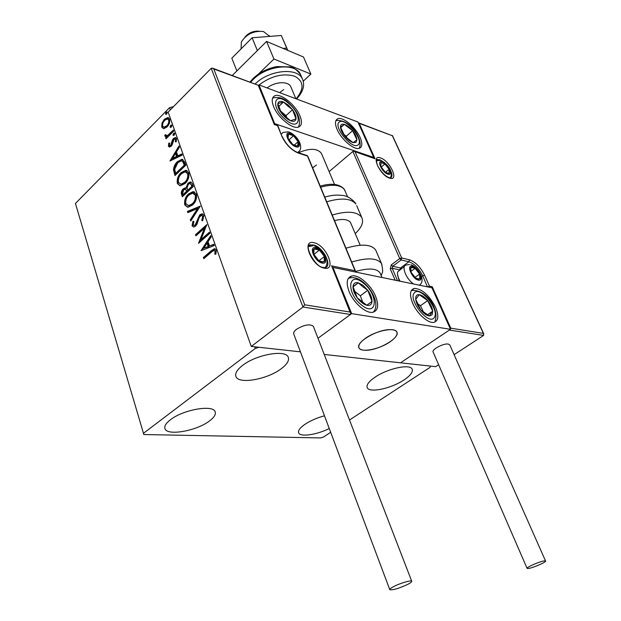 <?xml version="1.0" encoding="UTF-8"?>
<svg xmlns="http://www.w3.org/2000/svg" width="621" height="621" viewBox="0 0 621 621"><rect width="100%" height="100%" fill="white"/><g stroke="black" fill="none" stroke-linecap="round" stroke-linejoin="round"><path stroke-width="0.93" d="M404.061 379.897C391.486 388.459 369.363 393.256 367.244 387.714C366.196 385.051 368.75 381.573 374.913 377.273C387.457 368.494 410.171 363.611 412.134 369.115C413.213 371.932 410.52 375.526 404.061 379.897M209.324 421.077C196.5 430.958 167.049 436.175 164.969 428.653C164.13 426.185 165.939 423.227 170.395 419.78C183.156 409.588 213.376 404.38 215.161 411.801C216.061 414.424 214.113 417.522 209.324 421.077M281.08 368.843C267.247 379.431 238.611 384.523 235.957 376.567C234.8 373.477 237.028 369.751 242.625 365.389C256.388 354.459 285.831 349.344 288.229 357.184C289.456 360.483 287.073 364.364 281.08 368.843M329.246 428.513C316.795 434.816 300.23 437.269 298.662 432.86C297.839 430.64 299.966 427.784 305.035 424.267C310.57 420.65 317.044 417.824 324.473 415.791M170.294 109.894L169.517 107.712L75.444 203.471L143.839 434.537L320.684 437.929L323.502 437.005L330.683 432.317M349.522 420.006L430.081 367.345L430.469 366.087L324.224 354.444L435.686 366.662L438.636 364.737M212.918 68.31L258.553 85.388L213.779 68.954L304.725 304.802L302.963 307.007L251.272 346.44L299.532 351.734L300.215 351.238L299.532 351.734L300.44 351.835L259.011 347.286L255.278 348.451L143.381 433.365M163.975 128.617L161.732 127.08L162.011 123.02L164.363 119.271L167.849 117.54L169.649 119.092C170.1 122.127 169.23 124.736 167.041 126.901L163.975 128.617M173.725 131.101L166.001 138.786L165.636 137.738L166.762 136.612L165.869 136.767L164.86 136.046L164.844 134.99L165.838 134.672L166.537 135.735L168.043 135.122L173.352 130.053L173.725 131.101M168.415 146.23L168.803 143.102L169.68 143.071L169.339 145.229L169.867 145.64L170.744 145.221L172.397 140.012L173.476 138.475L175.363 137.536L176.527 138.491L176.24 141.72L175.301 141.821L175.603 139.554L174.92 139.003L173.896 139.5L172.227 144.732L171.148 146.245L169.494 147.107L168.415 146.23L169.168 146.447L169.549 143.319L168.803 143.102M184.639 161.926L185.803 165.209L174.975 175.564L173.461 169.712C173.872 166.288 175.207 163.587 177.466 161.615L181.953 159.263L184.639 161.926M193.341 186.486L182.333 196.748L181.627 194.715C180.959 192.456 181.472 190.515 183.179 188.885L185.159 187.868L185.974 188.047L187.984 183.148L190.337 181.976L192.316 183.599L193.341 186.486M200.296 206.125L190.756 221.014L190.329 219.78L197.548 208.509L187.852 212.654L187.433 211.427L200.296 206.125M209.502 232.114L209.914 233.279L198.51 243.331L204.348 228.334L195.91 235.84L195.506 234.691L206.84 224.6L201.002 239.621L209.502 232.114M211.489 252.048L203.835 258.67L203.424 257.498L211.187 250.775L214.408 248.71L216.248 250.053L215.929 254.121L214.819 254.292L215.06 251.101L213.958 250.41L211.489 252.048M255.278 348.451L254.695 346.821M201.064 250.682L210.736 235.607L211.187 236.873L208.051 241.67L209.549 245.932L213.81 244.27L214.261 245.551L201.064 250.682M203.913 215.246L202.609 220.82L201.709 220.401L202.78 216.38L201.429 215.386L199.147 217.404L197.09 224.002L195.584 226.122L193.76 227.045L192.052 225.819L192.952 221.27L193.946 221.534L193.201 224.81L194.171 225.516L195.141 225.027L199.737 214.882L201.856 213.849L203.913 215.246M192.557 204.992L188.132 207.204L184.779 204.86C184.126 200.412 185.4 196.748 188.59 193.868L192.999 191.648L196.391 194.016C197.02 198.472 195.747 202.128 192.557 204.992M185.019 183.49L180.478 185.78L177.373 183.513C176.737 179.143 177.986 175.495 181.122 172.591L185.687 170.301L188.792 172.576C189.405 176.962 188.147 180.602 185.019 183.49M169.929 161.018L178.988 145.966L179.399 147.13L176.457 151.92L177.839 155.84L181.806 153.923L182.217 155.095L169.929 161.018M174.159 135.192L172.956 135.192L173.531 133.43L174.276 133.065L174.734 133.43L174.159 135.192M171.303 127.119L170.107 127.126L170.682 125.372L171.435 125.007L171.877 125.364L171.303 127.119M166.692 114.093L165.52 114.124L166.086 112.37L166.839 111.997L167.259 112.347L166.692 114.093M169.517 107.712L172.886 106.781M204.387 258.196L203.424 257.498M204.193 257.645L211.955 250.923L215.308 248.858M215.642 254.16L215.929 252.173L215.161 252.017M215.929 252.173L215.821 251.249L215.06 251.101M215.821 251.249L214.633 250.542M201.957 250.333L211.047 236.461M213.95 244.666L209.549 245.932M203.773 248.19L208.959 246.615L207.81 243.354L207.041 243.199L203.773 248.19L208.19 246.459L207.041 243.199M208.959 246.615L208.19 246.459M199.504 242.454L205.109 228.497L204.348 228.334M196.446 235.359L195.506 234.691M196.275 234.854L206.622 225.64M209.727 232.751L201.771 239.776L201.002 239.621M202.694 220.68L201.709 220.401M202.469 220.571L203.541 216.55L202.78 216.38M203.541 216.55L202.143 215.557M193.674 227.045L192.052 225.819M192.813 225.99L193.698 221.464M194.295 225.493L195.902 225.19L195.141 225.027M195.902 225.19L197.105 223.203L196.345 223.032M197.105 223.203L197.734 220.789L196.973 220.618M197.734 220.789L200.498 215.052L199.737 214.882M200.498 215.052L202.904 214.02M191.214 220.3L190.329 219.78M191.089 219.95L198.309 208.687L197.548 208.509M188.466 212.39L187.433 211.427M188.186 211.606L200.04 206.521M187.503 207.189L184.779 204.86M185.539 205.039C184.887 200.591 186.153 196.935 189.343 194.055L188.59 193.868M189.343 194.055L194.513 191.873M188.194 205.652L189.421 205.838L192.921 204.061C195.468 201.778 196.5 198.86 196.011 195.297L193.721 193.364M188.978 194.978C186.447 197.268 185.415 200.195 185.889 203.766L188.66 205.66L192.161 203.874C194.707 201.6 195.739 198.673 195.258 195.11L192.572 193.162L188.978 194.978M196.011 195.297L195.258 195.11M192.921 204.061L192.161 203.874M182.853 196.259L182.388 194.901C181.712 192.642 182.232 190.701 183.932 189.071L183.179 188.885M183.932 189.071L186.036 188.062M187.984 183.148L188.745 183.342L186.735 188.233L185.974 188.047M188.745 183.342L191.245 182.178M192.122 185.361L189.855 183.529L188.373 184.251L187.022 187.829L187.705 190.267L188.466 190.461L192.564 186.634L190.484 183.692M187.138 190.95L184.996 189.25L183.583 189.964L182.667 193.457L183.071 194.598L183.824 194.784L187.332 191.509L185.57 189.397M187.332 191.509L186.378 190.756M183.071 194.598L186.579 191.322M192.564 186.634L191.811 186.44L191.361 185.167M187.705 190.267L191.811 186.44M179.943 185.749L177.373 183.513M178.126 183.707C177.49 179.337 178.739 175.696 181.883 172.793L181.122 172.591M181.883 172.793L187.061 170.542M180.641 184.22L181.782 184.429L185.384 182.59C187.891 180.292 188.9 177.389 188.435 173.888L186.269 172.033M181.503 173.686C179.019 175.991 178.002 178.902 178.46 182.419L181.029 184.235L184.631 182.395C187.131 180.098 188.147 177.195 187.674 173.686L185.182 171.807L181.503 173.686M188.435 173.888L187.674 173.686M185.384 182.59L184.631 182.395M175.495 175.068L174.214 169.913L173.461 169.712M174.214 169.913C174.625 166.49 175.96 163.797 178.219 161.825L177.466 161.615M178.219 161.825L182.954 159.481M183.342 161.6L181.262 160.862L177.839 162.702L174.672 169.316L175.696 173.422L176.457 173.624L185.058 165.396L183.342 161.6L182.155 161.072M175.696 173.422L184.297 165.194L182.582 161.39M185.058 165.396L184.297 165.194M170.93 160.536L179.314 146.882M181.976 154.412L178.592 156.05L177.839 155.84M172.459 158.44L173.212 158.65L177.327 156.655L176.271 153.659L175.518 153.449L172.459 158.44L176.574 156.445L175.518 153.449M177.327 156.655L176.574 156.445M170.333 145.772L171.489 145.438L170.744 145.221M171.489 145.438L172.11 144.491L171.357 144.274M172.11 144.491L173.15 140.237L172.397 140.012M173.15 140.237L174.229 138.7L173.476 138.475M174.229 138.7L176.03 137.761M176.17 141.728L176.356 139.779L175.603 139.554M176.356 139.779L175.293 139.12M169.595 147.099L169.168 146.447M173.74 135.494L172.956 135.192M173.709 135.417L174.284 133.655L173.531 133.43M174.284 133.655L174.703 133.36M166.498 138.289L165.636 137.738M166.381 137.955L167.515 136.837L166.762 136.612M165.954 136.767L164.86 136.046M165.613 136.271L165.597 135.207L164.844 134.99M166.739 135.72L168.788 135.339L168.043 135.122M168.788 135.339L173.608 130.775M170.891 127.421L170.107 127.126M170.86 127.359L171.435 125.605L170.682 125.372M171.435 125.605L171.846 125.302M163.47 128.617L161.732 127.08M162.485 127.305L162.756 123.253L162.011 123.02M162.756 123.253L165.108 119.504L164.363 119.271M165.108 119.504L168.687 117.78M164.029 127.212L164.751 127.429L167.437 126.079C169.075 124.495 169.75 122.562 169.455 120.28L168.058 119.162M164.736 120.303C163.106 121.902 162.415 123.843 162.663 126.141L163.998 127.204L166.684 125.853C168.322 124.262 168.997 122.329 168.71 120.047L167.352 118.945L164.736 120.303M169.455 120.28L168.71 120.047M167.437 126.079L166.684 125.853M166.288 114.404L165.52 114.124M166.265 114.357L166.832 112.611L166.086 112.37M166.832 112.611L167.243 112.308M312.619 167.849L316.5 165.031M360.164 137.552C362.625 143.451 362.33 147.037 359.295 148.318C354.156 150.398 341.177 139.376 337.04 129.261C334.703 123.501 334.998 119.993 337.909 118.735C343.118 116.585 355.957 127.522 360.164 137.552M273.582 106.517C277.75 117.509 292.677 129.649 298.585 127.041C301.86 125.613 302.326 121.926 299.997 115.987C295.736 105.089 280.956 93.026 274.956 95.735C271.851 97.148 271.393 100.742 273.582 106.517M274.668 123.626L258.973 84.891L357.921 121.995L373.749 157.431L274.668 123.626L274.21 124.045M258.973 84.891L258.476 85.364M373.749 157.431L373.221 157.874M321.662 153.954L321.422 153.364C317.385 148.194 309.716 147.992 298.406 152.766M390.236 341.713C379.765 349.235 361.057 353.007 359.031 347.892C358.014 345.385 360.102 342.218 365.311 338.406C375.752 330.721 394.871 326.887 396.803 331.971C397.851 334.595 395.662 337.847 390.236 341.713M349.087 291.528C345.905 282.741 346.813 277.556 351.812 275.972C358.573 274.257 371.117 285.093 375.627 296.38C379.012 305.353 378.08 310.655 372.833 312.278C366.134 313.846 353.481 302.877 349.087 291.528M435.593 307.333C429.173 295.154 422.086 288.835 414.331 288.392C409.907 289.79 409.332 294.703 412.623 303.141C416.97 313.574 428.141 323.626 433.862 322.361C438.48 320.925 439.055 315.918 435.593 307.333M450.504 329.309L351.665 313.636L332.926 267.395L431.952 287.779L450.504 329.309L400.537 362.811L449.394 330.046L483.604 335.433L454.114 354.653M332.926 267.395L332.414 267.791M351.665 313.636L317.983 338.251L350.508 314.482L302.963 307.007L211.21 68.341L168.128 112.091L251.272 346.44M244.775 37.361C248.509 32.82 253.267 30.763 259.05 31.182M269.584 36.29L263.436 31.516C253.756 30.592 246.382 34.093 241.321 42.026L241.111 48.857M390.376 329.635C377.669 329.161 355.127 342.419 359.031 347.892C359.932 349.507 362.198 350.298 365.847 350.267C378.538 350.5 400.599 337.599 396.803 331.971C395.942 330.45 393.799 329.673 390.376 329.635M351.665 276.003L348.691 278.262M213.779 68.954L212.359 68.1L211.21 68.341M274.187 124.146L258.398 85.644M304.725 304.802L350.05 312.053L350.718 312.992L350.508 314.482M350.05 312.053L332.049 266.883M331.335 265.819L355.049 270.733L355.825 272.107M450.372 329.014L450.761 328.167L483.379 333.392L392.379 135.751L359.217 123.354L375.061 158.797L353.838 151.268L352.86 151.47L329.122 171.621M483.379 333.392L483.604 335.433M431.696 287.725L432.239 286.731L450.761 328.167M392.379 135.751L358.496 122.811M359.217 123.354L358.232 122.694M375.061 158.797L354.412 151.462M418.034 279.303L419.796 278.93C420.603 277.991 420.526 276.376 419.563 274.094L415.115 268.35C413.221 266.952 411.801 266.634 410.854 267.395C410.015 268.311 410.085 269.918 411.048 272.223L415.542 278.022L418.034 279.303M417.436 278.65L419.796 278.93L419.563 274.094L415.115 268.35L410.854 267.395L411.048 272.223L415.542 278.022L417.436 278.65M404.519 266.3L397.665 271.851C397.075 274.257 397.89 277.385 400.11 281.228M399.194 281.034L397.502 274.226M414.944 277.432L419.563 274.094M410.869 271.447L415.115 268.35M295.542 145.982L297.731 145.997C298.841 145.33 298.965 143.901 298.111 141.697L293.508 135.766C291.412 134.159 289.735 133.6 288.478 134.082C287.344 134.718 287.197 136.146 288.043 138.367L292.693 144.359L295.542 145.982M294.991 145.384L297.731 145.997L298.111 141.697L293.508 135.766L288.478 134.082L288.043 138.367L292.693 144.359L294.991 145.384M294.269 145.12L298.111 141.697M288.951 139.872L293.508 135.766M321.825 262.178L324.108 261.821C325.249 260.812 325.342 259.035 324.379 256.504L319.388 250.077C317.145 248.493 315.375 248.097 314.071 248.905C312.899 249.875 312.79 251.645 313.745 254.206L318.79 260.704L321.825 262.178M321.204 261.457L324.108 261.821L324.379 256.504L319.388 250.077L314.071 248.905L313.745 254.206L318.79 260.704L321.204 261.457M318.356 260.277L314.047 254.734M318.961 260.773L324.379 256.504M313.892 254.455L319.388 250.077M387.457 173.399L389.173 173.337L389.095 169.331L384.958 163.991L380.867 162.601L380.906 166.599L385.074 171.994L387.457 173.399M386.914 172.848L389.173 173.337L389.095 169.331L384.958 163.991L380.867 162.601L380.906 166.599L385.074 171.994L386.914 172.848M385.517 172.242L389.095 169.331M381.185 167.088L384.958 163.991M288.175 105.027L283.51 102.023C280.366 100.804 278.48 101.332 277.866 103.598C277.494 106.09 278.643 109.218 281.329 112.991C284.17 116.717 287.212 119.294 290.465 120.707C293.609 121.863 295.449 121.281 295.992 118.968C296.295 116.461 295.138 113.364 292.499 109.676L288.175 105.027M287.795 106.059L283.51 102.023L277.866 103.598L281.329 112.991L290.465 120.707L295.992 118.968L292.499 109.676L287.795 106.059M286.933 118.083L286.025 115.638L280.304 110.802M286.025 115.638L292.499 109.676M278.697 106.517L283.51 102.023M363.169 285.427L358.364 282.834C355.189 282.136 353.403 283.355 353.007 286.498C352.86 289.852 354.265 293.624 357.215 297.793C360.32 301.86 363.51 304.352 366.801 305.276C369.961 305.889 371.7 304.6 372.018 301.41C372.088 298.049 370.675 294.338 367.787 290.271L363.169 285.427M362.835 286.755L358.364 282.834L353.007 286.498L357.215 297.793L366.801 305.276L372.018 301.41L367.787 290.271L362.835 286.755M362.866 302.567L360.327 295.782L354.444 291.179M366.755 305.245L372.018 301.41M360.327 295.782L367.787 290.271M353.085 286.793L358.364 282.834M432.084 314.839L432.728 311.183C432.247 307.775 430.57 304.251 427.698 300.618C424.741 297.102 421.923 295.122 419.253 294.672C416.699 294.494 415.519 296.031 415.721 299.283C416.148 302.714 417.832 306.285 420.774 310.003C423.809 313.589 426.658 315.577 429.336 315.949L432.084 314.839M430.795 313.721L432.728 311.183L427.698 300.618L419.253 294.672L415.721 299.283L420.774 310.003L429.336 315.949L430.795 313.721M423.538 312.231L420.448 305.703L417.444 303.607M420.448 305.703L427.698 300.618M427.427 314.847L432.728 311.183M356.012 142.411L356.943 139.803C356.71 137.132 355.266 134.113 352.604 130.728C349.84 127.421 347.116 125.302 344.414 124.363C341.822 123.664 340.51 124.557 340.471 127.057C340.657 129.727 342.109 132.793 344.834 136.247C347.651 139.616 350.415 141.751 353.116 142.628L356.012 142.411M354.824 141.394L356.943 139.803L352.604 130.728L344.414 124.363L340.471 127.057L344.834 136.247L353.116 142.628L354.824 141.394M347.333 138.475L346.254 136.216L343.646 134.206M346.254 136.216L352.604 130.728M340.681 127.631L344.414 124.363M380.339 273.62L380.06 272.953C376.699 268.288 368.548 267.798 355.623 271.486M376.085 250.931L375.728 250.108C371.505 244.239 361.585 243.603 345.959 248.198M324.775 197.136C330.721 195.336 335.992 194.73 340.595 195.32C345.75 195.235 350.609 197.703 355.158 202.725L355.864 204.006C350.989 198.301 341.271 197.563 326.708 201.802M334.509 220.61C342.466 218.677 347.768 219.244 350.423 222.318L360.188 245.217M332.204 215.052C346.844 210.76 356.586 211.404 361.414 216.977L361.857 217.707C363.821 222.271 361.624 227.558 355.266 233.55M407.679 584.415C410.613 582.894 411.964 581.83 411.723 581.24C411.312 579.898 400.079 583.212 393.737 586.55C390.865 588.056 389.553 589.096 389.802 589.678C392.821 590.245 398.783 588.491 407.679 584.415M313.458 326.537L313.357 326.273C309.856 323.712 304.251 324.705 296.551 329.262C294.16 331.117 293.228 332.709 293.756 334.036L389.755 589.562M544.206 560.918C539.665 561.462 525.824 567.524 527.105 568.394L528.518 568.463C533.121 567.866 546.767 561.896 545.556 560.996L544.206 560.918M449.837 345.02L448.222 344.065C443.441 343.126 431.277 349.677 433.163 352.138L527.074 568.324M252.11 37.78L231.812 58.219L236.857 70.918L257.366 50.565L252.11 37.78L281.297 35.482L287.663 50.332M283.098 48.407L286.685 48.104M281.297 35.482L287.81 50.394M232.207 75.537L266.572 41.428L303.49 57.016L310.88 74.062L303.25 81.196M258.352 74.163L273.923 59.011L310.88 74.062M250.069 82.22L253.12 79.255M266.572 41.428L273.923 59.011M283.735 89.564L279.621 92.63M267.108 87.941C275.08 81.491 288.439 80.916 290.838 86.793L291.07 87.344M211.955 250.923L211.187 250.775M182.388 194.901L181.627 194.715M174.99 173.632L174.237 173.43M184.639 164.231L183.886 164.022M172.537 142.651L171.784 142.426M171.497 132.871L170.744 132.646M324.209 268.125C311.556 266.083 300.898 239.077 314.032 242.749C326.382 244.985 337.063 271.175 324.209 268.125M323.774 267.55L324.876 267.659C333.058 266.471 322.982 246.607 313.465 244.985L310.873 244.93L308.808 246.304M355.049 270.733L307.473 156.011L298.491 153.154C291.396 150.189 285.87 144.584 281.903 136.341L277.556 125.628L274.117 124.456M258.553 85.388L274.257 124.161L277.944 125.939L277.16 125.147M277.967 125.993L281.903 136.341M282.291 136.643C286.234 144.553 291.381 149.855 297.731 152.556L298.491 153.154M298.111 152.673L306.712 155.421L307.845 156.337M380.502 157.92C390.011 160.761 399.52 181.674 389.584 178.118C379.889 175.378 370.357 153.954 380.502 157.92M389.251 177.707L390.345 177.986C392.542 177.001 392.464 174.198 390.104 169.587M384.57 162.663L380.021 159.791L377.638 159.597L376.637 160.265M395.142 280.203L390.244 268.846L392.169 268.256L397.541 280.692M355.189 152.044L401.671 257.971L399.738 258.561L391.292 264.849L390.244 268.846M421.55 276.601L422.691 275.778C418.942 268.35 414.339 263.677 408.882 261.767L409.41 259.78L401.671 257.971L401.143 259.982L392.689 266.262L400.467 267.985L408.882 261.767L401.143 259.982L399.738 258.561L352.86 151.47M409.41 259.78C415.402 261.891 420.464 267.03 424.585 275.196L429.476 286.157L432.239 286.731M399.87 269.731L400.467 267.985L401.717 268.365M427.427 286.848L422.691 275.778L424.585 275.196M399.567 269.879L392.169 268.256L392.689 266.262L391.292 264.849M429.538 287.282L429.476 286.157L427.636 286.886M418.399 280.125C424.702 281.724 418.282 267.302 412.266 266.246C405.878 264.461 412.313 279.132 418.399 280.125M420.324 284.286L419.431 285.202M413.765 284.038C406.227 279.45 400.817 265.609 406.25 265.027L409.557 264.484M295.875 146.773C303.289 149.428 297.498 135.471 290.356 133.352C282.858 130.511 288.633 144.701 295.875 146.773M299.283 151.159L297.676 152.533C300.385 150.95 301.255 148.171 300.269 144.188C298.336 138.708 294.688 134.679 289.332 132.094M281.29 134.175L283.005 132.42L288.462 131.815M322.19 263.087C330.03 265.02 323.549 249.021 316.011 247.686C308.07 245.528 314.544 261.829 322.19 263.087M308.722 246.498L313.209 245.769M387.783 174.121C393.846 176.333 388.071 163.571 382.272 161.856C376.132 159.496 381.923 172.444 387.783 174.121M288.509 103.28C273.861 90.2 270.127 107.037 285.396 119.535C300.393 132.498 303.203 115.258 288.509 103.28M363.332 283.06C347.923 270.119 345.765 293.182 361.764 305.198C377.529 317.851 378.678 294.501 363.332 283.06M348.334 278.355L348.839 278.224C353.147 276.78 357.82 277.998 362.866 281.887M434.273 317.51C440.18 310.244 419.633 285.031 414.254 292.996C407.803 299.959 429.227 326.165 434.273 317.51M358.045 144.91C364.636 140.773 345.517 117.175 339.439 121.988C332.359 125.807 352.239 150.274 358.045 144.91M351.703 262.039C367.415 257.381 377.351 257.909 381.519 263.622L381.938 264.67M345.183 191.051L344.438 189.576C340.393 184.771 332.46 183.979 320.653 187.208M356.687 205.636L361.857 217.707M300.96 75.537L300.51 74.497C295.728 62.48 266.937 65.267 253.197 79.465L250.519 82.391M296.093 98.809C304.414 88.819 303.941 81.281 294.649 76.212C283.145 72.968 271.284 75.871 259.073 84.93M255.045 84.083L255.052 84.076C268.846 69.894 297.692 67.06 302.45 79.014L303.064 80.559M367.089 387.318L367.244 387.714M164.829 428.203L164.969 428.653M235.755 375.984L235.957 376.567M214.408 248.71L215.176 248.866M194.171 225.516L194.932 225.679M201.856 213.849L202.617 214.02M192.999 191.648L193.752 191.842M188.66 205.66L189.421 205.838M185.159 187.868L185.92 188.062M190.337 181.976L191.097 182.178M185.687 170.301L186.44 170.503M181.029 184.235L181.782 184.429M181.953 159.263L182.706 159.473M169.867 145.64L170.62 145.857M175.363 137.536L175.976 137.722M166.537 135.735L167.282 135.952M167.849 117.54L168.594 117.773M163.998 127.204L164.751 127.429M335.961 120.458L337.909 118.735M411.335 290.543L414.331 288.392M334.533 184.437L321.422 153.364M269.343 35.708L269.638 36.406M290.838 86.793L295.86 98.723M323.083 267.379C315.165 267.581 302.722 243.253 310.873 244.93M331.994 266.758L350.718 312.992M307.046 155.514L307.83 156.29L355.67 271.61M392.418 135.518L483.829 334.013M388.847 177.567C385.059 176.007 381.41 172.258 377.902 166.312C375.224 160.016 377.428 158.891 377.638 159.597M419.237 285.163C421.993 283.665 422.715 280.661 421.411 276.159C418.476 269.801 414.975 265.998 410.908 264.748M325.163 267.589C329.658 262.14 326.18 251.055 314.645 246.048M390.252 177.971C392.914 174.043 390.601 165.729 381.247 160.692M380.425 160.428L376.52 160.676M288.361 102.612C284.053 98.149 278.806 96.628 272.635 98.033M288.447 102.682C298.064 111.64 301.418 119.768 298.507 127.072M363.091 282.066C373.112 290.286 379.765 305.253 373.306 312.177M435.088 320.77C439.163 310.88 427.985 289.114 411.436 290.465M359.062 148.38C363.945 141.2 351.23 118.58 336.054 120.645M375.728 250.108L381.519 263.622C382.761 269.11 382.994 272.184 382.21 272.844L381.224 275.701M381.985 277.494L380.06 272.953M320.203 186.114C331.498 182.885 339.516 183.925 344.259 189.25L347.69 196.942M411.723 581.24L313.357 326.273M545.556 560.996L449.767 344.857M296.605 99.003C303.18 91.815 305.121 85.147 302.45 79.014L300.51 74.497C294.633 67.456 293.523 68.062 290.364 66.905L276.834 66.571C267.698 68.326 259.873 72.222 253.345 78.254M249.89 82.151L253.104 78.487"/></g></svg>
